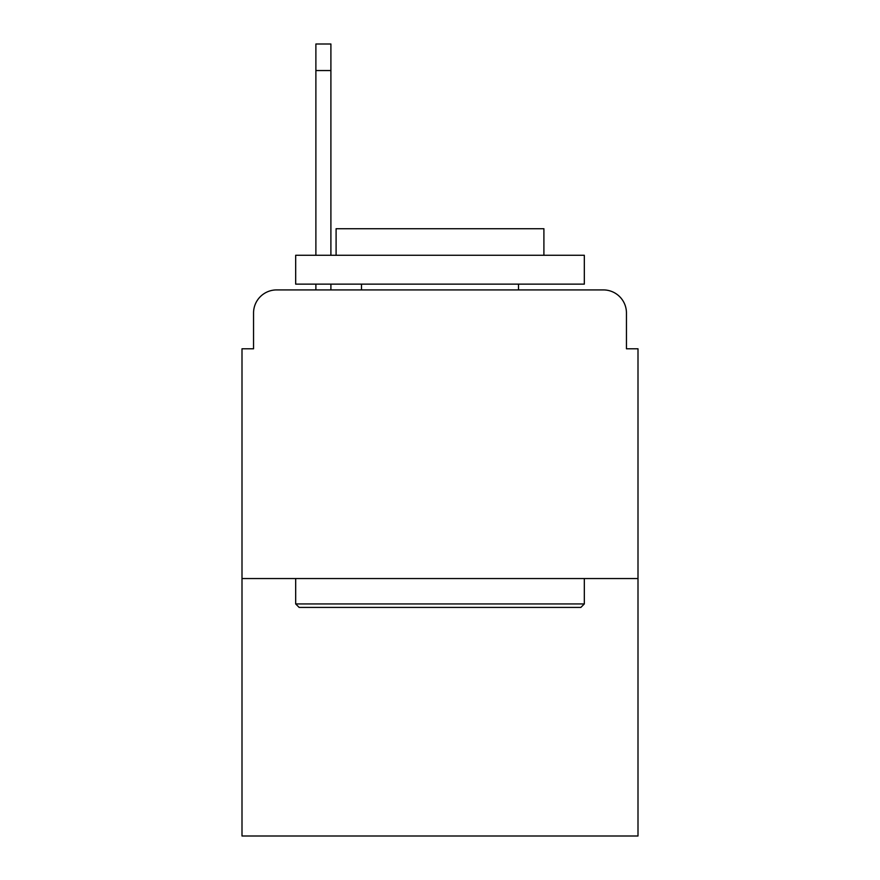 <?xml version="1.0" encoding="UTF-8"?>
<svg xmlns="http://www.w3.org/2000/svg" width="880" height="880" viewBox="0 0 880 880"><rect width="100%" height="100%" fill="white"/><g stroke="black" fill="none" stroke-linecap="round" stroke-linejoin="round"><path stroke-width="1.32" d="M253.55 313.005L253.55 348.788L253.55 313.005A23.089 23.089 0 0 1 276.639 289.916L315.887 289.916L315.887 284.141M638 578.545L242 578.545L242 836L638 836L638 348.788L626.45 348.788L626.45 313.005A23.089 23.089 0 0 0 603.361 289.916L276.639 289.916M242 578.545L242 348.788L253.55 348.788M330.902 284.141L330.902 289.916L349.943 289.916M530.057 289.916L603.361 289.916M626.45 348.788L626.45 313.005M580.855 607.409L299.145 607.409L295.68 603.944L584.32 603.944L580.855 607.409M295.68 255.277L584.32 255.277L584.32 284.141L295.68 284.141L295.68 255.277M543.906 255.277L543.906 228.723L336.094 228.723L336.094 255.277M295.68 578.545L295.68 603.944M584.32 578.545L584.32 603.944M361.493 284.141L361.493 289.916M518.507 284.141L518.507 289.916M330.902 44L330.902 70.554L315.887 70.554L315.887 44L330.902 44M315.887 255.277L315.887 70.554M330.902 255.277L330.902 70.554"/></g></svg>
